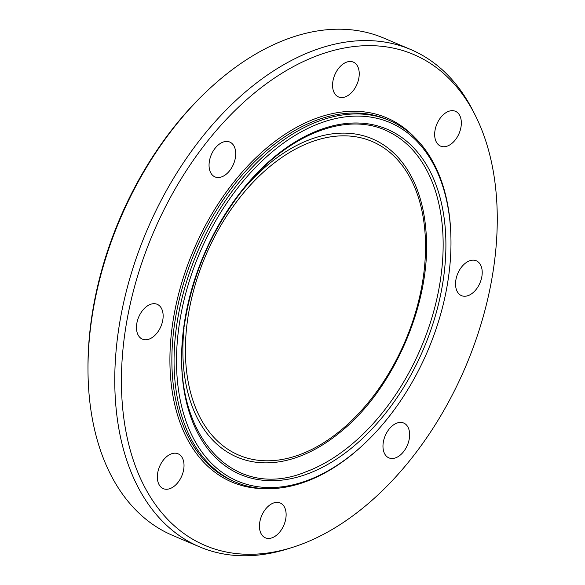 <?xml version="1.0" encoding="UTF-8"?>
<svg xmlns="http://www.w3.org/2000/svg" width="585" height="585" viewBox="0 0 585 585"><rect width="100%" height="100%" fill="white"/><g stroke="black" fill="none" stroke-linecap="round" stroke-linejoin="round"><path stroke-width="0.88" d="M394.078 424.534A18.925 12.058 -67 0 1 403.701 423.028A18.925 12.058 -67 0 1 409.346 438.406A18.925 12.058 -67 0 1 398.524 456.366A18.925 12.058 -67 0 1 388.908 457.879A18.925 12.058 -67 0 1 383.263 442.494A18.925 12.058 -67 0 1 394.078 424.534M280.515 503.129A18.925 12.058 -67 0 1 283.776 525.381A18.925 12.058 -67 0 1 265.393 537.827A18.925 12.058 -67 0 1 265.063 537.681A18.925 12.058 -67 0 1 261.795 515.436A18.925 12.058 -67 0 1 280.171 502.976A18.925 12.058 -67 0 1 280.515 503.129M183.836 462.713A18.925 12.058 -67 0 1 177.942 482.464A18.925 12.058 -67 0 1 163.295 488.65A18.925 12.058 -67 0 1 157.533 479.737A18.925 12.058 -67 0 1 163.427 459.993A18.925 12.058 -67 0 1 178.081 453.806A18.925 12.058 -67 0 1 183.836 462.713M160.678 326.964A18.925 12.058 -67 0 1 142.418 339.154A18.925 12.058 -67 0 1 138.938 316.492A18.925 12.058 -67 0 1 157.197 304.302A18.925 12.058 -67 0 1 160.678 326.964M224.611 175.39A18.925 12.058 -67 0 1 214.995 176.904A18.925 12.058 -67 0 1 209.342 161.518A18.925 12.058 -67 0 1 220.165 143.559A18.925 12.058 -67 0 1 229.781 142.053A18.925 12.058 -67 0 1 235.426 157.431A18.925 12.058 -67 0 1 224.611 175.39M338.174 96.796A18.925 12.058 -67 0 1 334.92 74.551A18.925 12.058 -67 0 1 353.296 62.098A18.925 12.058 -67 0 1 353.632 62.251A18.925 12.058 -67 0 1 356.894 84.489A18.925 12.058 -67 0 1 338.518 96.949A18.925 12.058 -67 0 1 338.174 96.796M434.852 137.212A18.925 12.058 -67 0 1 440.746 117.468A18.925 12.058 -67 0 1 455.401 111.282A18.925 12.058 -67 0 1 461.155 120.188A18.925 12.058 -67 0 1 455.262 139.939A18.925 12.058 -67 0 1 440.607 146.126A18.925 12.058 -67 0 1 434.852 137.212M458.011 272.968A18.925 12.058 -67 0 1 476.27 260.778A18.925 12.058 -67 0 1 479.751 283.44A18.925 12.058 -67 0 1 461.492 295.63A18.925 12.058 -67 0 1 458.011 272.968M450.976 240.903L450.962 239.843A196.502 125.175 113 0 0 392.732 121.987A196.502 125.175 113 0 0 389.281 120.422A196.502 125.175 113 0 0 197.291 252.413A196.502 125.175 113 0 0 235.762 482.201A196.502 125.175 113 0 0 364.506 443.591L365.274 442.86A194.783 124.078 -67 0 1 177.43 340.031A194.783 124.078 -67 0 1 393.252 124.071A194.783 124.078 -67 0 1 450.976 240.903A194.783 124.078 -67 0 1 365.274 442.86M206.863 91.201L205.328 92.657A266.709 169.891 113 0 0 87.984 369.201L87.999 371.307A270.146 172.085 -67 0 1 206.863 91.201A270.146 172.085 -67 0 1 383.862 38.12L410.641 49.484A270.146 172.085 113 0 0 146.703 230.951A270.146 172.085 113 0 0 199.587 546.858A270.146 172.085 113 0 0 287.944 548.796L292.398 547.399A266.709 169.891 113 0 0 465.74 366.327A266.709 169.891 113 0 0 475.525 115.852A266.709 169.891 113 0 0 418.216 56.569A266.709 169.891 113 0 0 133.088 292.215A266.709 169.891 113 0 0 292.398 547.399M199.587 546.858L172.802 535.487A270.146 172.085 -67 0 1 87.999 371.307M475.525 115.852L473.433 111.684A270.146 172.085 113 0 0 415.394 51.634A270.146 172.085 113 0 0 410.641 49.484M389.281 120.422L387.08 119.486A196.502 125.175 113 0 0 195.097 251.484A196.502 125.175 113 0 0 233.561 481.272L235.762 482.201M390.312 130.66A187.573 119.479 113 0 0 182.169 342.488A187.573 119.479 113 0 0 368.74 432.352A187.573 119.479 113 0 0 390.312 130.66M414.823 137.57A197.884 126.046 113 0 0 390.122 119.384A197.884 126.046 113 0 0 184.889 272.888A197.884 126.046 113 0 0 265.839 488.658M306.13 471.751A186.184 118.601 113 0 0 430.655 178.293C420.871 156.158 406.794 140.605 388.447 131.632C346.035 110.009 283.849 135.588 239.967 193.562C211.638 230.98 193.423 272.932 185.328 319.432C165.548 426.151 227.967 504.219 306.13 471.751L304.434 472.373M184.063 328.039A172.904 110.141 113 0 0 341.479 431.174C394.868 387.767 431.913 300.471 426.041 231.916A172.904 110.141 113 0 0 375.27 140.195A172.904 110.141 113 0 0 242.483 190.359M375.014 142.806A170.403 108.547 113 0 0 185.928 335.249A170.403 108.547 113 0 0 355.424 416.886A170.403 108.547 113 0 0 375.014 142.806M430.655 178.293L429.902 176.604"/></g></svg>
